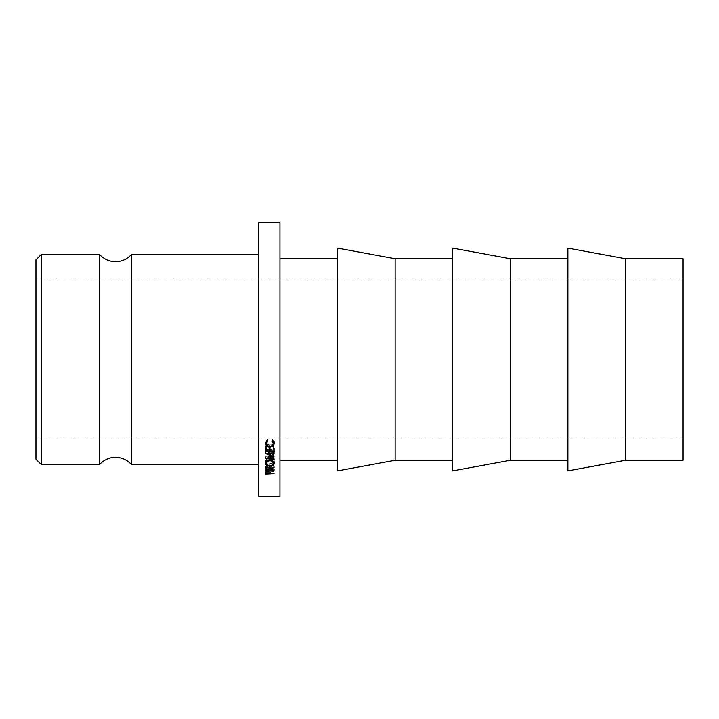 <?xml version="1.0" encoding="UTF-8"?>
<svg xmlns="http://www.w3.org/2000/svg" width="719" height="719" viewBox="0 0 719 719"><rect width="100%" height="100%" fill="white"/><g stroke="black" fill="none" stroke-linecap="round" stroke-linejoin="round"><path stroke-width="0.54" stroke-dasharray="3.6 2.7" d="M99.599 254.481L99.599 464.519M35.95 259.784L35.95 459.216M41.253 464.519L41.253 254.481M683.05 258.723L683.05 460.277M131.424 254.481L131.424 464.519M258.723 222.656L258.723 496.344M279.943 222.656L279.943 496.344M337.526 248.118L337.526 470.882M395.117 258.723L395.117 460.277M452.7 248.118L452.7 470.882M510.292 258.723L510.292 460.277M567.875 248.118L567.875 470.882M625.467 258.723L625.467 460.277M567.875 359.5L567.875 460.277L567.875 359.5M452.7 359.5L452.7 460.277L452.7 359.5M337.526 359.5L337.526 460.277L337.526 359.5M258.723 359.5L258.723 464.519L258.723 359.5M35.95 359.5L35.95 279.943L35.95 359.5M265.931 471.844L265.787 469.893L267.926 468.986L270.056 469.929L270.2 473.318L270.2 471.107L274.083 471.439L274.083 473.65L274.083 471.439M265.787 472.077L265.787 469.893M267.926 471.152L267.926 468.986M270.056 472.113L270.056 469.929M270.2 473.65L270.2 471.439M274.083 471.844L269.904 471.844M269.355 471.844L266.524 471.844M265.662 473.156L265.662 471.844M269.355 470.63L267.926 469.408L266.524 470.594L266.524 471.439L269.337 471.439L269.355 470.63M267.926 471.583L267.926 469.408M269.337 473.65L269.337 471.439M266.524 473.65L266.524 471.439M266.524 471.412L266.524 470.594M267.711 441.178L267.711 439.597L266.309 441.987C266.452 443.722 267.648 444.666 269.886 444.836C272.124 444.666 273.31 443.704 273.436 441.942L272.034 439.597L272.537 439.075L274.2 442.76M269.886 446.526L269.886 444.836M272.034 441.178L272.034 439.597M272.537 440.648L272.537 439.075M274.298 443.569L274.298 441.942M273.373 444.162L269.823 445.403L266.363 444.126M272.825 445.286L272.825 444.603M269.823 447.101L269.823 445.403M265.545 442.751L267.207 439.075L267.711 439.597M265.446 443.578L265.446 441.942M267.207 440.648L267.207 439.075M269.868 460.304L269.868 458.345C272.573 458.515 274.056 459.477 274.298 461.221L274.038 462.218M274.298 463.234L274.298 461.221M273.436 462.91L269.913 464.007L266.309 462.91M269.913 466.074L269.913 464.007M265.715 462.218L265.446 461.265C265.662 459.495 267.135 458.524 269.868 458.345M265.446 463.279L265.446 461.265M269.904 463.539C272.088 463.404 273.265 462.641 273.436 461.239C273.274 459.792 272.088 458.992 269.868 458.848C267.666 459.01 266.479 459.801 266.309 461.239C266.497 462.65 267.693 463.413 269.904 463.539L269.904 465.597M269.868 458.848L269.868 460.807M265.778 465.885L265.662 467.997L265.778 465.885L267.917 464.86L270.2 466.649L274.083 464.798L274.083 466.883M267.917 466.946L267.917 464.86M270.2 468.77L270.2 466.649M274.083 467.458L274.083 464.798M274.083 465.364L270.2 467.206L270.2 469.327M270.2 469.696L270.2 467.206M270.2 467.557L274.083 467.557L274.083 469.696L274.083 467.557M274.083 467.997L270.065 467.997M269.346 467.997L266.524 467.997M265.662 469.139L265.662 467.997M269.346 466.658L267.917 465.319L266.524 466.631L266.524 467.557L269.337 467.557L269.346 466.658M267.917 467.413L267.917 465.319M269.337 469.696L269.337 467.557M266.524 469.696L266.524 467.557M266.524 467.233L266.524 466.631M265.662 447.928L265.662 446.22L266.524 446.22L266.524 447.928L266.524 446.22M266.524 450.939L266.524 449.168L269.122 449.168L269.122 450.939M269.122 446.22L269.122 447.928L269.122 446.22L269.984 446.22L269.984 447.928L269.984 446.22M269.984 450.939L269.984 449.168L273.22 449.168L273.22 450.939M273.22 446.22L273.22 447.928L273.22 446.22L274.083 446.22L274.083 447.928M274.083 453.329L274.083 446.22M273.22 449.717L269.984 449.717M269.122 449.717L266.524 449.717M265.662 451.505L265.662 446.22M274.083 456.206L274.083 454.336L268.007 456.43L268.007 458.345M274.083 454.336L274.083 456.089M274.083 459.423L274.083 457.482L265.662 456.736L272.573 454.282L265.662 451.766L274.083 450.966L274.083 451.505L268.025 452.08L268.025 453.914M268.025 452.08L274.083 454.219M274.083 450.966L274.083 452.772M265.662 451.766L265.662 453.59M265.662 451.847L265.662 453.671M272.573 454.282L272.573 456.152M265.662 456.664L265.662 458.578M265.662 456.736L265.662 458.659M274.083 457.482L274.083 458.902M268.007 456.43L274.083 456.969M683.05 439.057L35.95 439.057M683.05 279.943L35.95 279.943"/><path stroke-width="1.08" d="M99.599 359.5L99.599 254.481C103.878 259.155 109.18 261.545 115.507 261.662C121.844 261.545 127.146 259.155 131.424 254.481L131.424 464.519C127.146 459.845 121.844 457.455 115.507 457.338C109.18 457.455 103.878 459.845 99.599 464.519L99.599 359.5M41.253 464.519L35.95 459.216L35.95 259.784L41.253 254.481L41.253 464.519L99.599 464.519M279.943 359.5L279.943 222.656L258.723 222.656L258.723 496.344L279.943 496.344L279.943 359.5M395.117 359.5L395.117 258.723L337.526 248.118L337.526 470.882L395.117 460.277L395.117 359.5M510.292 359.5L510.292 258.723L452.7 248.118L452.7 470.882L510.292 460.277L510.292 359.5M625.467 359.5L625.467 258.723L567.875 248.118L567.875 470.882L625.467 460.277L625.467 359.5M625.467 460.277L683.05 460.277L683.05 258.723L625.467 258.723M274.083 456.206L268.007 458.345L274.083 458.902L274.083 459.423L274.083 458.902M274.083 459.423L265.662 458.659L272.573 456.152L265.662 453.59L274.083 452.772L274.083 453.329L274.083 452.772M274.083 453.329L268.025 453.914L274.083 456.089M265.662 451.505L265.662 447.928L266.524 447.928L266.524 450.939L269.122 450.939L269.122 447.928L269.984 447.928L269.984 450.939L273.22 450.939L273.22 447.928L274.083 447.928L274.083 451.505L265.662 451.505M270.2 469.327L274.083 470.145L265.662 470.145L265.778 467.988L267.917 466.946L270.2 468.77L274.083 466.883L274.083 467.458L270.2 469.327L270.2 468.77M265.446 463.279C265.662 461.472 267.135 460.475 269.868 460.304C272.573 460.475 274.056 461.454 274.298 463.234C274.074 464.977 272.609 465.921 269.913 466.074C267.198 465.939 265.715 465.013 265.446 463.279M267.207 440.648L267.711 441.178L266.309 443.614C266.452 445.376 267.639 446.346 269.886 446.526C272.133 446.346 273.31 445.367 273.436 443.569L272.034 441.178L272.537 440.648L274.298 443.569L272.825 446.283L269.823 447.101C267.091 446.912 265.635 445.735 265.446 443.578L267.207 440.648M265.662 474.064L265.787 472.077L267.926 471.152L270.056 472.113L270.2 473.65L274.083 473.65L265.662 474.064L265.662 473.156M269.904 471.844L269.355 471.844M266.524 471.844L265.931 471.844M267.926 471.583L266.524 472.796L266.524 473.65L269.337 473.65L269.355 472.832L267.926 471.152M266.524 472.796L266.524 470.594M266.407 441.259L266.309 443.614M273.436 443.569L273.355 441.286M274.298 441.942L272.825 444.603L272.825 446.283M269.823 447.101L269.823 446.517M266.363 444.126L265.545 442.751M274.038 462.218L273.436 462.91M269.913 466.074L269.913 465.597C272.088 465.463 273.265 464.681 273.436 463.252C273.274 461.778 272.088 460.96 269.868 460.807C267.666 460.978 266.479 461.787 266.309 463.252C266.497 464.69 267.702 465.472 269.904 465.597M266.309 462.91L265.715 462.218M273.436 461.239L273.436 463.252M269.868 460.304L269.868 460.807M266.309 461.239L266.309 463.252M274.083 467.458L274.083 466.883M274.083 470.145L274.083 469.696M270.065 467.997L269.346 467.997M266.524 467.997L265.778 467.997M265.662 470.145L265.662 469.139M267.917 467.413L266.524 468.752L266.524 469.696L269.337 469.696L269.346 468.77L267.917 466.946M266.524 468.752L266.524 466.631M266.524 449.168L266.524 447.928M269.122 449.168L269.122 447.928M269.984 449.168L269.984 447.928M273.22 449.168L273.22 447.928M274.083 449.717L273.22 449.717M269.984 449.717L269.122 449.717M266.524 449.717L265.662 449.717M268.007 457.76L268.007 458.345M268.025 453.356L268.025 453.914M272.573 455.549L272.573 456.152M269.346 468.77L269.346 466.658L269.346 468.77M99.599 254.481L41.253 254.481M258.723 254.481L131.424 254.481M337.526 258.723L279.943 258.723M452.7 258.723L395.117 258.723M567.875 258.723L510.292 258.723M567.875 460.277L510.292 460.277M452.7 460.277L395.117 460.277M337.526 460.277L279.943 460.277M258.723 464.519L131.424 464.519"/></g></svg>
